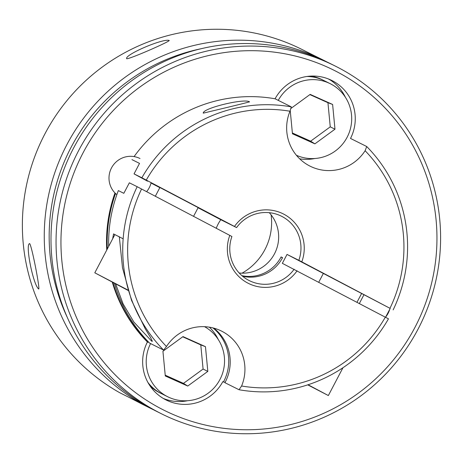 <?xml version="1.0" encoding="UTF-8"?>
<svg xmlns="http://www.w3.org/2000/svg" width="463" height="463" viewBox="0 0 463 463"><rect width="100%" height="100%" fill="white"/><g stroke="black" fill="none" stroke-linecap="round" stroke-linejoin="round"><path stroke-width="0.69" d="M296.401 155.273A39.592 39.06 116.5 0 0 342.794 143.86A39.592 39.06 116.5 0 0 344.426 95.847A39.592 39.06 116.5 0 0 330.206 83.687A39.592 39.06 116.5 0 0 278.263 100.373M330.206 83.687L323.892 80.539A39.592 39.06 116.5 0 0 306.894 76.482M290.214 110.362L292.448 133.778L314.898 143.848L334.98 129.189L332.619 104.459L310.175 94.388L290.723 108.585M292.373 132.979L310.632 141.174L330.252 126.856L327.943 102.705L309.886 94.602M327.943 102.705L332.619 104.459M330.252 126.856L334.98 129.189M310.632 141.174L314.898 143.848M308.144 76.32A39.592 39.06 -63.5 0 1 323.469 80.331L322.207 79.7A39.592 39.06 116.5 0 0 310.87 76.094M389.655 309.544A21.599 21.304 -63.5 0 1 385.777 316.883M150.573 343.581A39.592 39.06 116.5 0 0 153.484 384.591A39.592 39.06 116.5 0 0 167.704 396.75A39.592 39.06 116.5 0 0 215.087 386.727A39.592 39.06 116.5 0 0 217.269 338.048A39.592 39.06 116.5 0 0 204.553 326.681M147.923 382.461A39.592 39.06 116.5 0 0 161.39 393.602L167.704 396.75M207.823 371.39L205.462 346.66L183.012 336.589L162.93 351.249L165.291 375.979L187.741 386.049L207.823 371.39L203.089 369.057L200.786 344.906L205.462 346.66M165.216 375.18L183.475 383.376L203.089 369.057M183.475 383.376L187.741 386.049M200.786 344.906L182.729 336.804M150.006 385.87A39.592 39.06 116.5 0 0 159.706 392.763L160.968 393.394A39.592 39.06 -63.5 0 1 148.548 383.561M38.736 289.034C33.209 285.26 24.909 243.567 29.684 243.613L29.696 243.619C32.097 247.149 40.038 288.715 38.736 289.034L38.724 289.034M201.185 48.708A190.05 187.498 116.5 0 0 71.209 147.089A190.05 187.498 116.5 0 0 67.233 317.271M153.172 409.605A194.367 191.757 -63.5 0 1 149.786 407.961A194.367 191.757 -63.5 0 1 66.805 144.792A194.367 191.757 -63.5 0 1 323.29 60.092A194.367 191.757 -63.5 0 1 326.641 61.805M169.238 40.46C169.724 41.601 131.081 58.604 126.729 58.772C123.899 55.016 162.999 38.169 169.238 40.46L169.25 40.466M142.639 404.396L128.795 397.248M271.115 214.867A57.591 56.816 -63.5 0 1 264.94 249.545A57.591 56.816 -63.5 0 1 242.033 273.17M323.29 60.092L316.976 56.943A194.367 191.757 -63.5 0 0 316.142 56.532L300.568 48.76A194.367 191.757 116.5 0 0 44.917 133.876A194.367 191.757 116.5 0 0 119.929 392.827L135.503 400.593A194.367 191.757 116.5 0 0 143.472 404.812L149.786 407.961M116.844 194.674A21.599 21.304 -63.5 0 1 113.829 191.676A21.599 21.304 -63.5 0 1 113.695 164.544A21.599 21.304 -63.5 0 1 140 158.52M151.06 182.949A21.599 21.304 -63.5 0 1 146.609 191.653M328.325 78.918A179.968 177.555 -63.5 0 1 330.628 80.232M127.967 290.064L94.799 272.805L128.083 290.434M123.152 238.81L113.528 233.908L112.688 238.74M127.991 290.151L107.902 279.698L128.054 290.353M131.949 159.619L139.531 163.398L134.044 173.885L141.857 177.78A143.976 142.043 -63.5 0 1 291.291 106.872L289.994 111.23A139.658 137.783 116.5 0 0 146.262 180.084L234.475 226.459A38.875 38.354 -63.5 0 1 283.865 214.201A38.875 38.354 -63.5 0 1 301.795 261.85L390.199 308.427A431.927 1.487 27.7 0 1 363.97 294.711L323.353 273.442M269.258 212.685A35.992 35.512 -63.5 0 1 274.837 253.128A35.992 35.512 -63.5 0 1 239.174 273.002M337.295 71.956A190.05 187.498 116.5 0 0 82.999 152.969A190.05 187.498 116.5 0 0 160.615 408.488A190.05 187.498 116.5 0 0 414.912 327.468A190.05 187.498 116.5 0 0 337.295 71.956M157.976 411.995A194.367 191.757 -63.5 0 1 77.651 152.489A194.367 191.757 -63.5 0 1 335.073 65.972A194.367 191.757 -63.5 0 1 338.673 67.812A194.367 191.757 -63.5 0 1 418.998 327.318A194.367 191.757 -63.5 0 1 161.575 413.841A194.367 191.757 -63.5 0 1 157.976 411.995M335.073 65.972L330.026 63.454A194.367 191.757 116.5 0 0 72.598 149.971A194.367 191.757 116.5 0 0 152.923 409.477A194.367 191.757 116.5 0 0 156.523 411.318L161.575 413.841M209.374 327.173A43.192 42.613 -63.5 0 1 218.241 339.477M187.7 400.709A43.192 42.613 -63.5 0 1 163.312 398.446M328.921 79.156A43.192 42.613 -63.5 0 1 345.398 97.276M314.857 158.508A43.192 42.613 -63.5 0 1 299.694 158.826M249.383 101.75C243.654 98.272 202.372 108.325 203.286 113.157C209.166 111.676 250.894 101.918 249.383 101.75L249.528 101.982M203.205 112.793L203.286 113.157M115.617 283.877L123.1 303.896L133.929 322.121L151.731 341.219L152.356 341.277L150.579 337.556L145.156 328.649L131.533 300.371L122.492 267.776L119.327 236.796L117.857 236.066M323.348 273.448A431.927 1.487 27.7 0 1 287.025 254.418L298.838 260.31A35.992 35.512 116.5 0 0 282.106 216.539A35.992 35.512 116.5 0 0 281.44 216.198A35.992 35.512 116.5 0 0 236.593 227.582L220.805 219.711A35.992 35.512 116.5 0 0 216.256 228.265M287.025 254.418L282.343 263.343L388.469 318.822A143.976 142.043 -63.5 0 1 239.035 389.736L241.593 386.003A43.192 42.613 116.5 0 0 222.292 331.479A43.192 42.613 116.5 0 0 221.493 331.068A43.192 42.613 116.5 0 0 166.472 346.509L163.607 350.08A143.976 142.043 -63.5 0 1 137.17 186.705L231.911 236.506A35.992 35.512 116.5 0 0 248.643 280.277A35.992 35.512 116.5 0 0 249.308 280.619A35.992 35.512 116.5 0 0 294.15 269.229M242.566 276.22A35.992 35.512 116.5 0 0 282.563 257.659L281.087 256.924A35.992 35.512 116.5 0 1 241.917 275.67M137.17 186.705L129.356 182.81L123.824 193.314L118.349 190.582A143.976 142.043 -63.5 0 0 108.678 246.38M291.291 106.872L275.086 98.787A43.192 42.613 -63.5 0 1 331.815 80.469A43.192 42.613 -63.5 0 1 332.613 80.875A43.192 42.613 -63.5 0 1 350.514 138.443L366.719 146.528A143.976 142.043 -63.5 0 1 393.151 309.897M289.994 111.23A43.192 42.613 116.5 0 0 309.296 165.76A43.192 42.613 116.5 0 0 310.094 166.171A43.192 42.613 116.5 0 0 365.116 150.73L366.719 146.528M114.407 283.24A143.976 142.043 -63.5 0 0 149.503 343.042L163.607 350.08M212.951 327.908A43.192 42.613 -63.5 0 1 223.455 381.969L222.825 381.651A43.192 42.613 -63.5 0 1 166.095 399.974A43.192 42.613 -63.5 0 1 165.297 399.563A43.192 42.613 -63.5 0 1 147.396 341.995L148.027 342.313A43.192 42.613 -63.5 0 1 148.293 341.804M159.909 187.515L198.152 207.592M234.475 226.459L236.593 227.582M134.044 173.885L147.575 181.212M390.008 308.231A139.658 137.783 116.5 0 0 365.116 150.73M298.838 260.31L301.795 261.85M275.086 98.787A143.976 142.043 116.5 0 0 134.073 156.598M141.857 177.78L146.262 180.084M148.027 342.313A143.976 142.043 -63.5 0 1 112.92 282.453M107.323 248.961A143.976 142.043 -63.5 0 1 115.524 193.505M114.974 192.961A143.976 142.043 116.5 0 0 106.762 250.026M112.283 282.117A143.976 142.043 116.5 0 0 147.396 341.995M141.574 189.002A139.658 137.783 116.5 0 0 166.472 346.509M241.593 386.003A139.658 137.783 116.5 0 0 385.326 317.155M297.113 270.774A38.875 38.354 -63.5 0 1 247.722 283.038A38.875 38.354 -63.5 0 1 229.793 235.383M239.035 389.736L224.931 382.698A43.192 42.613 -63.5 0 0 213.761 328.122M225.168 382.259A143.976 142.043 -63.5 0 1 223.455 381.969M385.511 317.346L390.199 308.427M113.528 233.908L114.853 234.619M220.805 219.711L198.066 207.754M159.833 187.654L151.036 183.03M282.424 257.92A431.927 426.128 116.5 0 0 281.087 256.924M363.97 294.711L359.352 303.496M307.739 384.857L328.354 395.547L308.063 384.753M307.826 384.828L313.943 387.942L307.964 384.782M159.943 187.446L155.331 196.237M94.799 272.805L114.882 234.562M198.187 207.522L193.563 216.337M361.632 293.449L357.002 302.264M328.354 395.547L342.961 367.726M323.388 273.373L318.775 282.164"/></g></svg>
